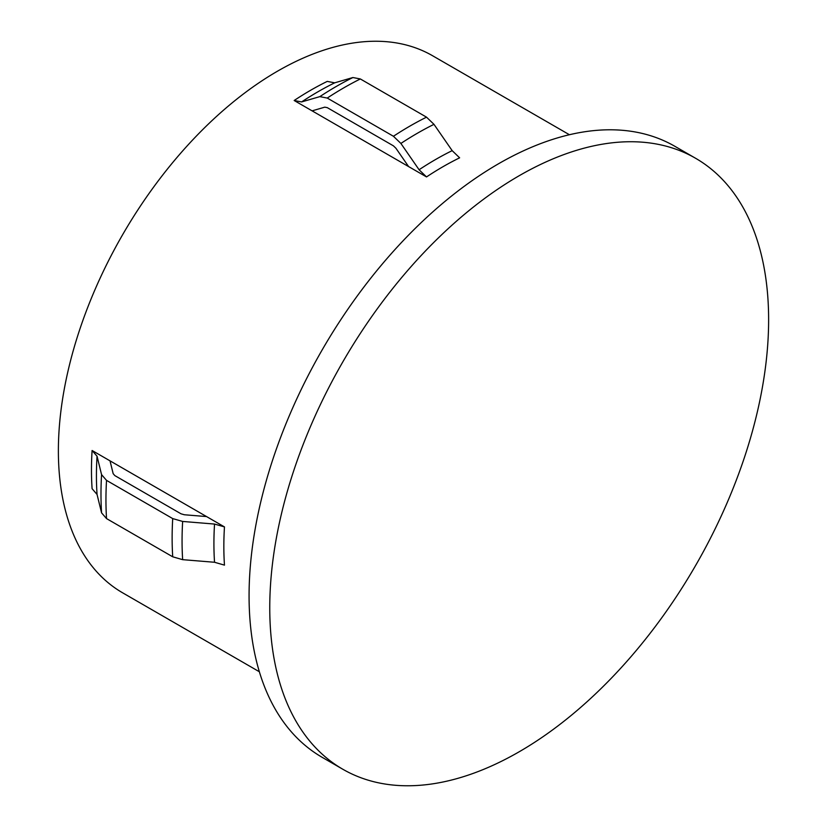 <?xml version="1.0" encoding="UTF-8"?>
<svg xmlns="http://www.w3.org/2000/svg" width="827" height="827" viewBox="0 0 827 827"><rect width="100%" height="100%" fill="white"/><g stroke="black" fill="none" stroke-linecap="round" stroke-linejoin="round"><path stroke-width="1.24" d="M408.6 166.578L294.164 100.501L301.607 101.928L319.811 96.635L327.254 98.062L393.435 136.269L400.888 143.443L419.082 169.752L426.525 176.926L408.6 166.578L395.916 148.24L393.435 145.852L327.254 107.634L324.773 107.159L312.089 110.859M569.41 134.729L432.635 55.771A310.053 179.004 120 0 0 193.714 138.833A310.053 179.004 120 0 0 58.376 450.86A310.053 179.004 120 0 0 122.592 592.794L259.358 671.751M110.022 460.846L92.097 450.498A310.053 179.004 120 0 0 91.466 469.963A310.053 179.004 120 0 0 92.097 488.705L97.048 494.443L101.566 512.854L106.528 518.591L172.709 556.798L182.643 559.662L214.534 562.267L224.468 565.13A310.053 179.004 120 0 1 223.838 546.378A310.053 179.004 120 0 1 224.468 526.913L110.022 460.846L113.165 473.675L114.819 475.587L180.999 513.794L184.318 514.756L206.543 516.565M695.559 158.257L674.884 146.317A352.757 203.659 120 0 0 403.049 240.822A352.757 203.659 120 0 0 249.072 595.822A352.757 203.659 120 0 0 322.127 757.305L342.812 769.244A352.757 203.659 120 0 0 614.647 674.739A352.757 203.659 120 0 0 768.624 319.739A352.757 203.659 120 0 0 695.559 158.257A352.757 203.659 120 0 0 423.734 252.762A352.757 203.659 120 0 0 269.757 607.762A352.757 203.659 120 0 0 342.812 769.244M294.164 100.501A310.053 179.004 120 0 1 327.254 81.397L334.697 82.824L352.902 77.531L360.345 78.958L426.525 117.165L433.979 124.339L452.173 150.648L459.626 157.823A310.053 179.004 120 0 0 426.525 176.926M224.468 526.913L214.534 524.06L182.643 521.444L172.709 518.591L106.528 480.373L101.566 474.636L97.048 456.225L92.097 450.498M214.534 524.06A313.557 181.03 120 0 0 213.914 543.515A313.557 181.03 120 0 0 214.534 562.267M182.643 521.444A332.868 192.184 120 0 0 182.064 540.889A332.868 192.184 120 0 0 182.643 559.662M452.173 150.648A313.557 181.03 120 0 0 419.082 169.752M433.979 124.339A332.868 192.184 120 0 0 400.888 143.443M426.525 117.165A336.372 194.211 120 0 0 393.435 136.269M360.345 78.958A336.372 194.211 120 0 0 327.254 98.062M352.902 77.531A332.868 192.184 120 0 0 319.811 96.635M334.697 82.824A313.557 181.03 120 0 0 301.607 101.928M172.709 518.591A336.372 194.211 120 0 0 172.709 556.798M106.528 480.373A336.372 194.211 120 0 0 106.528 518.591M101.566 474.636A332.868 192.184 120 0 0 101.566 512.854M97.048 456.225A313.557 181.03 120 0 0 97.048 494.443"/></g></svg>
